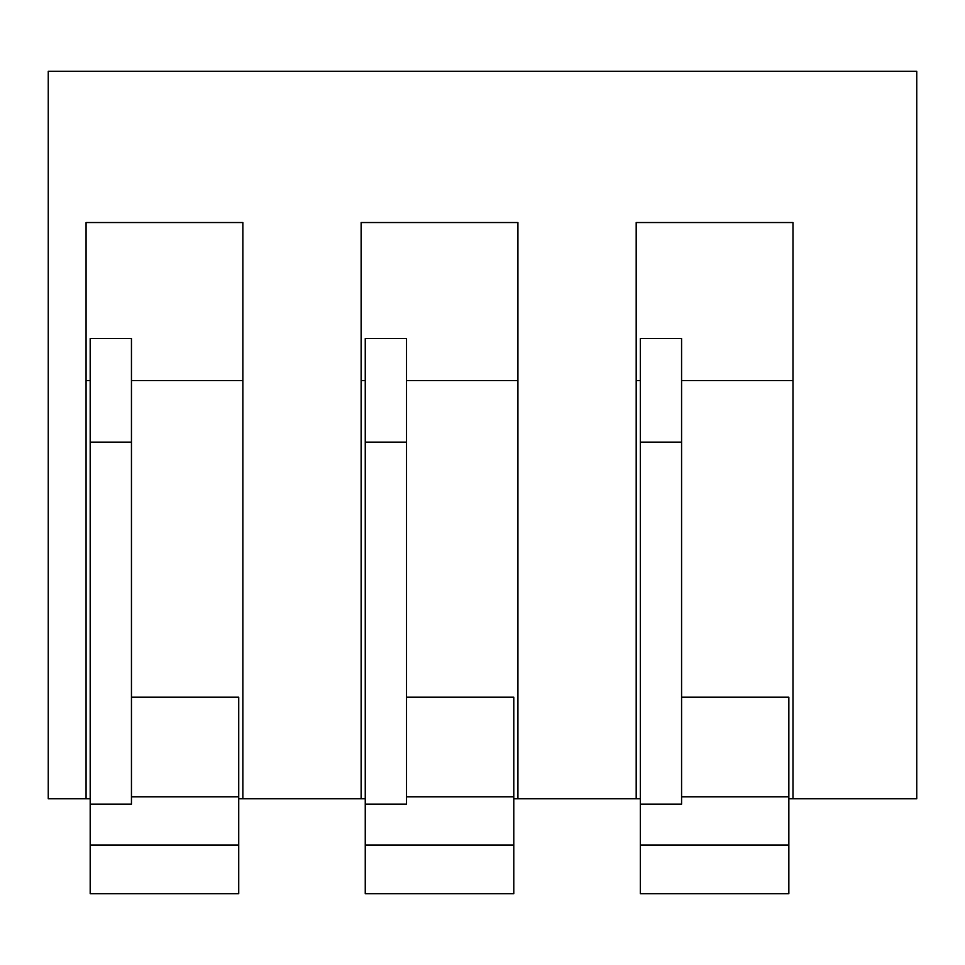 <?xml version="1.0" encoding="UTF-8"?>
<svg xmlns="http://www.w3.org/2000/svg" width="965" height="965" viewBox="0 0 965 965"><rect width="100%" height="100%" fill="white"/><g stroke="black" fill="none" stroke-linecap="round" stroke-linejoin="round"><path stroke-width="1.45" d="M517.916 380.548L406.518 380.548M365.253 380.548L361.127 380.548L361.127 798.791L361.127 222.541L517.916 222.541L517.916 798.791L513.79 798.791L636.188 798.791L636.188 222.541L792.977 222.541L792.977 798.791L916.75 798.791L916.75 71.265L48.25 71.265L48.25 798.791L86.066 798.791L86.066 222.541L242.854 222.541L242.854 798.791L365.253 798.791M640.314 798.791L636.188 798.791M242.854 798.791L238.729 798.791M90.191 798.791L86.066 798.791M792.977 798.791L788.851 798.791M517.916 798.791L513.79 798.791M640.314 380.548L636.188 380.548M792.977 380.548L681.579 380.548M242.854 380.548L131.457 380.548M90.191 380.548L86.066 380.548M90.191 442.139L131.457 442.139L131.457 338.558L90.191 338.558L90.191 893.735L238.729 893.735L238.729 697.188L131.457 697.188M90.191 845.014L238.729 845.014M131.457 796.849L238.729 796.849M90.191 804.147L131.457 804.147L131.457 442.139M365.253 442.139L406.518 442.139L406.518 338.558L365.253 338.558L365.253 893.735L513.79 893.735L513.79 697.188L406.518 697.188M365.253 845.014L513.79 845.014M406.518 796.849L513.79 796.849M365.253 804.147L406.518 804.147L406.518 442.139M640.314 442.139L681.579 442.139L681.579 338.558L640.314 338.558L640.314 893.735L788.851 893.735L788.851 697.188L681.579 697.188M640.314 845.014L788.851 845.014M681.579 796.849L788.851 796.849M640.314 804.147L681.579 804.147L681.579 442.139"/></g></svg>
